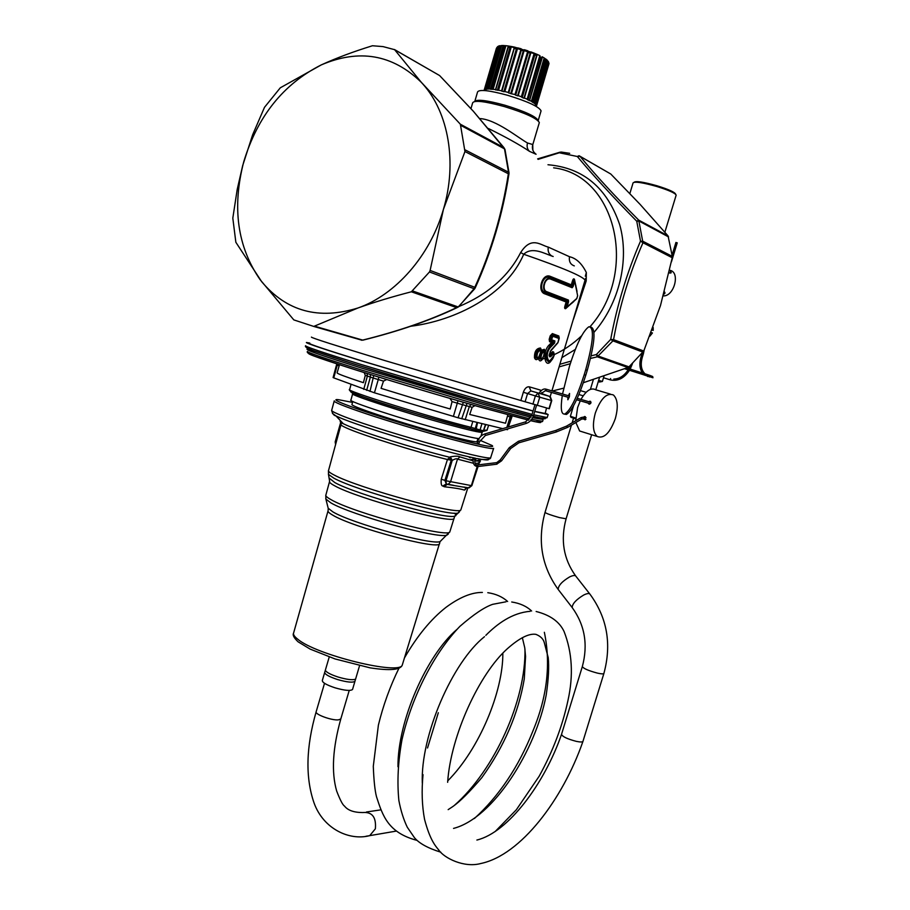 <?xml version="1.0" encoding="UTF-8"?>
<svg xmlns="http://www.w3.org/2000/svg" width="910" height="910" viewBox="0 0 910 910"><rect width="100%" height="100%" fill="white"/><g stroke="black" fill="none" stroke-linecap="round" stroke-linejoin="round"><path stroke-width="1.36" d="M573.55 405.758L570.377 416.268L575.757 418.054M570.968 417.292L575.723 418.907M578.908 394.542L583.173 395.804L578.908 394.542M580.489 390.629L586.108 392.29M582.935 741.422C582.343 742.173 580.136 742.151 576.303 741.354C567.317 738.988 562.391 736.645 561.527 734.336C544.612 783.487 508.144 832.502 476.885 840.044M324.665 672.524L322.333 680.464C322.197 682.5 326.428 684.946 335.062 687.823C344.708 690.565 350.532 691.111 352.534 689.473L352.614 689.2M329.238 656.974L324.745 672.251C324.62 674.23 328.874 676.653 337.508 679.531C347.154 682.272 352.978 682.853 354.957 681.26L355.753 678.564M325.439 670.454C326.553 672.456 330.819 674.651 338.224 677.074C346.517 679.486 352.147 680.225 355.116 679.304L355.116 679.304M466.25 488.078L464.396 490.092C460.949 488.943 454.272 487.84 444.364 486.77L442.749 486.008C441.384 485.894 440.884 483.642 441.248 479.24L447.447 459.516L450.348 456.843C455.432 455.967 458.617 455.978 459.914 456.888L473.029 460.813M466.364 488.01L465.135 489.728M467.763 487.84L466.216 488.078L464.396 490.092M466.079 488.158L465.545 488.772L466.216 488.078L463.816 487.043L468.957 487.919L471.858 485.644L468.058 487.897L447.322 484.393M447.06 484.347L444.364 486.77M446.56 484.154L453.362 485.28L446.287 483.972L442.749 486.008M477.204 466.568L471.369 485.622L446.014 480.764L446.287 483.972L444.899 480.366L441.248 479.24M474.713 460.949L480.207 460.926L479.877 461.529M469.685 459.846L472.995 460.039M474.667 459.686L476.999 458.515L481.834 459.391C486.702 460.164 488.909 460.119 488.442 459.277M469.662 459.903L476.999 458.515M340.84 421.091C339.407 421.319 340.249 422.206 343.354 423.753L346.175 425.061C361.748 432.068 415.859 448.948 449.199 457.138L451.098 460.642L444.899 480.366L446.014 480.764L452.247 460.358L450.348 456.843M332.434 413.402L335.949 415.904L343.354 423.753C341.261 422.82 340.511 422.854 341.068 423.832L341.068 424.401C340.465 424.924 342.399 426.176 346.846 428.144C362.078 435.071 414.858 451.565 447.447 459.516L452.247 460.358C455.159 458.765 456.9 458.356 457.48 459.14L459.914 456.888M475.282 463.315L478.239 463.213L480.207 460.926M477.704 464.93L478.717 463.292M478.785 443.932L477.181 443.454M334.266 400.844C333.606 401.299 335.858 402.584 341.034 404.723C353.853 409.887 375.261 417.007 405.234 426.085C450.245 439.678 492.617 450.234 493.641 448.357L490.831 457.184M352.568 402.402L338.531 399.695C326.121 398.148 358.62 410.296 405.883 424.458C437.972 434.036 462.894 440.793 480.651 444.728C490.661 446.867 494.426 447.094 491.946 445.434L480.014 440.303M478.444 439.723L477.67 439.439M352.83 401.481L351.988 404.381C351.431 404.734 353.285 405.78 357.55 407.509C367.754 411.57 384.475 417.11 407.714 424.151C442.886 434.764 476.248 443.125 477.011 441.657L477.079 441.43M479.024 438.631C474.724 438.29 463.656 435.719 445.843 430.942C403.335 419.544 345.936 400.753 350.941 400.013L352.614 393.893M477.045 422.524L475.225 428.542L471.027 427.313L469.332 428.485C433.114 419.783 348.28 393.359 350.725 391.641M475.998 430.441L475.225 428.542L480.048 429.952L481.947 423.696M485.439 424.526L483.438 430.726L485.849 424.617M472.779 421.512L471.027 427.313C432.421 417.986 342.331 389.798 349.667 389.446L351.021 384.486M336.518 364.899L333.094 377.548L333.765 377.877L374.431 392.801L458.06 417.781L502.729 428.633M505.983 429.406L507.518 429.702L507.837 428.86M507.518 429.702L507.78 428.883L507.518 429.702M364.193 372.554L365.297 375.341L363.409 382.689C345.925 376.933 337.155 373.657 337.11 372.873L339.487 364.705M507.848 414.733L505.516 423.23L469.708 414.471L472.142 407.282L474.986 405.587M449.938 398.375L452.065 401.606L450.2 409.011L412.935 398.114L381.074 388.342L383.497 381.108L386.75 379.527M309.764 343.047L306.397 342.478C305.567 343.07 324.096 349.247 361.998 361.02L486.713 398.159L533.044 411.058M534.693 411.491L548.161 414.562L545.226 413.072M533.089 410.933L485.064 397.613L363.113 361.281C326.189 349.804 308.365 343.855 309.639 343.423M545.124 413.47L534.739 411.354M541.075 393.359L549.481 396.362L551.756 400.593L549.299 408.738L520.861 400.536L523.33 392.29L527.572 393.541L525.093 401.788M311.425 337.098C311.129 337.758 335.779 345.641 385.385 360.735L520.861 400.536M410.876 326.235C454.863 320.718 506.233 295.488 523.705 254.254C532.407 246.121 544.771 253.822 553.178 256.495M538.197 393.018L530.894 390.925L529.211 386.818C526.753 386.557 524.786 388.377 523.33 392.29M541.655 393.871L541.666 392.597M541.177 390.674L540.426 390.083L540.301 391.596M545.192 351.613L544.351 349.292L541.495 350.202L540.495 348.007C536.399 348.314 534.375 351.522 534.454 357.653L538.003 358.335M543.486 356.367L541.609 359.689L540.347 358.449C540.438 353.819 541.905 351.317 544.76 350.953L543.873 354.616M542.622 358.927C540.824 361.532 539.482 361.543 538.583 358.972L539.516 358.551L541.609 359.689C542.201 360.098 542.838 358.95 543.52 356.242L544.828 351.795C542.371 352.068 541.12 354.183 541.063 358.142C541.985 359.564 542.747 359.018 543.327 356.504M539.687 354.582L538.583 358.972M538.583 357.892L538.504 358.301C536.673 360.292 535.319 360.087 534.454 357.653M549.174 339.35L554.361 341.591L550.22 346.471C545.534 354.263 545.249 359.359 549.367 361.759C550.288 362.282 551.904 360.155 554.179 355.366L554.201 354.104L554.179 355.366L548.946 362.009L550.186 361.429L548.946 362.009C544.715 359.461 545.033 354.172 549.89 346.13L553.587 342.399L553.587 341.694L551.676 342.444L549.56 341.705L549.174 339.35L550.231 335.813L552.359 333.595L558.808 335.972L559.127 337.599M550.084 351.726L557.216 343.559M559.172 338.588L557.944 342.683L550.721 350.737L549.378 355.924C550.186 357.266 551.096 356.697 552.131 354.206L550.777 353.615L549.299 354.445M550.777 353.615L552.552 351.635L553.621 352.011L554.099 353.888M551.392 360.417C545.261 370.279 541.416 352.204 549.242 344.913L551.676 342.444L553.496 342.387M577.031 291.427L574.449 279.302C573.744 278.301 573.061 278.938 572.39 281.19L573.425 281.554L572.174 285.706L571.287 284.841L572.39 281.19M576.451 298.98L565.622 308.672C564.553 308.888 564.359 307.876 565.042 305.623L566.134 301.983L545.079 293.953C536.547 291.632 542.212 272.681 550.334 276.378L571.287 284.841L571.56 286.195L572.06 285.626M458.356 306.772C487.555 294.624 508.326 276.56 520.657 252.559C531.463 235.667 540.665 245.279 548.286 247.111L569.489 256.711C576.292 258.281 581.911 263.559 586.347 272.545L586.199 280.974L585.119 280.837L581.445 292.792M536.047 392.403L542.531 394.337L540.767 393.791L546.33 390.083L545.625 389.036C543.361 388.65 541.166 390.072 539.05 393.325M520.657 252.559L523.705 254.254C563.028 267.87 583.526 276.583 585.176 280.382L581.399 292.906M549.481 396.362L530.894 390.925L527.572 393.541L535.387 395.918L532.896 404.188M544.351 349.292L544.442 350.407L541.348 351.351M544.828 351.795L544.442 350.407L544.953 351.078M539.277 356.891L539.516 358.551L541.063 358.142M538.026 358.312L539.641 355.082M540.495 348.007L540.574 349.122C536.968 349.269 535.228 351.977 535.353 357.255L537.764 358.426C538.436 358.745 539.073 357.596 539.675 354.957L540.961 350.509C538.299 350.725 536.991 352.841 537.025 356.845C538.06 358.312 538.879 357.778 539.448 355.241M537.025 356.845L536.343 357.141C536.331 352.488 537.856 350.009 540.904 349.679L541.166 349.849M553.655 341.682L550.448 340.579L549.56 341.705M554.895 340.932L554.588 343.07L554.895 340.932L550.88 339.532L551.346 336.177L550.448 340.579L551.562 339.748L552.802 336.245L559.161 338.565L558.023 342.365L550.948 350.213C548.457 357.266 549.071 358.699 552.825 354.513L554.088 354.661L553.621 352.011M550.231 335.813L551.346 336.177L552.495 334.994L558.967 337.36L558.808 335.972M559.047 337.621L557.944 342.683L550.948 350.213M552.825 354.513L552.131 354.206L552.7 353.034L549.39 355.947M553.018 354.286L552.927 353.444L553.997 353.819L552.7 353.034L552.552 351.635M574.711 281.554L574.449 279.302M574.79 281.599L574.346 280.269C573.766 279.108 573.459 279.541 573.425 281.554L572.526 286.229L572.083 286.969L571.605 286.252L572.174 285.706L573.152 286.457L572.14 287.731L550.766 279.165C545.124 276.606 541.086 290.142 546.99 291.78L568.432 300.061L568.534 301.824L567.908 301.608L566.748 305.464L567.214 306.863L565.622 308.672M572.322 302.848L565.884 307.876L566.077 305.988L565.042 305.623M567.192 301.836L567.169 301.005L567.328 301.836L566.134 301.983L567.112 301.028L545.75 292.884L545.079 293.953M567.169 301.005L567.965 300.687L546.58 292.428L545.75 292.884C537.594 291.177 542.815 273.705 550.322 277.607L550.334 276.378M546.99 291.78L546.58 292.428C540.426 290.392 544.737 275.98 550.777 278.426L550.322 277.607L571.605 286.252M586.199 280.974L573.493 319.16M569.489 256.711C568.807 261.443 570.422 264.503 574.312 265.891M548.286 247.111C547.627 250.978 548.684 253.867 551.46 255.778M488.408 128.503C505.778 137.035 519.496 144.667 529.574 151.401L536.081 154.268L534.5 152.903M541.222 351.704L539.903 354.559M545.113 351.362L544.703 353.091M540.859 351.829L540.62 352.454M541.313 350.123L540.904 349.679L540.961 350.509M552.518 336.541L551.835 336.325L552.723 335.403L559.263 338.088M577.611 295.625L574.801 281.634L573.687 282.373L574.312 282.601L573.152 286.457M575.916 285.888L574.824 281.713M576.678 298.776L577.611 295.796M576.838 298.389L567.214 306.863L576.838 298.389L577.554 296.046M550.766 279.165L550.777 278.426L572.083 286.969L572.14 287.731M504.936 149.297L473.382 111.316L439.587 75.541L394.576 49.663L421.171 82.139L460.369 124.226L503.822 147.591L504.982 149.479L509.02 172.775L508.531 172.195L508.36 173.776L508.986 173.696C502.866 213.52 491.616 251.592 475.202 287.958L475.145 288.072M460.369 124.226L464.953 151.538L508.36 173.776C502.092 214.043 490.911 251.877 474.804 287.287L474.77 288.686M464.953 151.538L443.42 209.368C430.089 255.869 395.475 294.954 357.96 307.989C373.976 302.268 391.778 296.865 411.354 291.791L429.474 271.965L474.076 288.72L458.663 306.704M394.576 49.663L383.042 46.603L372.463 45.75C353.637 51.551 336.563 57.933 321.264 64.906C283.408 84.027 257.564 116.298 243.755 161.73C231.913 207.491 237.374 246.826 260.135 279.7L293.816 319.899L313.734 326.428L357.96 307.989C318.648 320.138 286.548 311.368 261.671 281.679L235.849 242.265L232.812 218.127L237.203 189.462L242.674 165.631L252.616 134.851L264.491 107.323L280.303 87.804L321.264 64.906C359.211 48.674 392.506 54.429 421.137 82.162L422.888 84.084C448.721 112.76 457.32 163.015 443.42 209.368L430.111 270.429L474.804 287.287L474.076 288.72L474.679 288.811L457.98 307.239M412.753 291.018L457.866 306.841L457.116 307.625C430.316 320.377 398.899 331.217 362.863 340.169L363.226 340.078M411.354 291.791L456.615 307.614C429.486 320.491 398.171 331.32 362.68 340.09L314.894 326.28M313.734 326.428L361.987 340.226L314.291 326.451M479.866 118.562C496.098 119.506 518.177 137.785 527.493 142.984L532.816 144.553M554.588 343.07L550.618 347.211C543.168 355.241 549.833 368.686 554.122 355.298L554.088 354.661M568.432 300.061L566.077 305.988L566.748 305.464L567.487 306.306M668.566 236.918L639.298 221.21L636.738 221.21L640.504 241.139L642.972 242.743L638.706 220.118C614.933 196.242 595.379 174.982 580.045 156.338L610.758 174.003L640.083 204.363L668.042 235.906L672.308 256.392L643.12 241.389L640.504 241.139C626.99 272.465 617.048 305.225 610.69 339.419L613.567 339.635L643.768 351.021L628.969 366.866L598.416 356.151L596.357 354.547L591.113 355.844M571.105 361.099L559.991 364.262M668.042 235.906L638.706 220.118L636.738 221.21C612.805 196.867 592.99 175.289 577.293 156.486L580.045 156.338L579.09 155.724L577.293 156.486L559.991 152.925L560.981 152.038M538.117 159.364L561.504 152.095L569.694 153.324M470.971 108.597L472.665 102.784C474.394 100.032 484.962 101.294 504.39 106.584C525.15 112.976 536.786 118.266 539.3 122.475L539.186 123.066M583.367 382.723L627.945 367.515L597.301 356.8L612.931 340.852L610.69 339.419L596.357 354.547L597.301 356.8L590.51 358.438M552.347 391.004L563.631 388.172M429.474 271.965L430.111 270.429M538.492 121.132L538.197 120.586C536.274 116.605 525.195 111.486 504.959 105.241C487.009 100.339 476.954 99.076 474.758 101.454M643.768 351.021L660.478 305.601L672.24 257.735L642.972 242.743C629.447 273.569 619.653 305.862 613.567 339.635L612.931 340.852L643.086 352.17M579.898 156.19L609.529 173.287M628.969 366.866L627.945 367.515M477.568 91.921C479.377 89.214 489.478 90.363 507.86 95.357C527.982 101.567 539.05 106.732 541.075 110.849L540.949 111.316M672.308 256.392L672.24 257.735M535.285 104.206L547.786 61.96L548.286 62.506L535.819 104.73L534.602 103.547L547.115 60.06L534.602 103.547M534.329 103.262L533.522 102.648M532.373 102.227L544.919 59.798L544.191 57.944L531.372 101.306L533.396 102.739M531.372 101.306L529.62 100.373M527.925 99.952L540.506 57.364L539.801 55.59L527.14 99.338L529.54 100.646L541.962 58.012M526.947 99.099L524.387 97.984M522.226 97.552L534.83 54.85L534.238 53.155L521.362 96.778L522.226 97.552L524.319 98.246L536.98 55.1M521.362 96.778L518.199 95.618M515.674 95.186L528.278 52.427L527.868 50.835L514.992 94.515L515.674 95.186L518.143 95.823L530.974 52.302M514.992 94.515L510.726 93.616L523.318 50.835L524.399 49.72L527.868 50.835M508.235 92.627L521.077 48.969L508.235 92.615L510.726 93.616M504.857 91.546L503.81 91.705L516.391 48.947L517.71 47.866L504.857 91.546L508.28 92.467M514.332 47.639L501.546 90.977L503.81 91.705M501.603 90.761L495.438 89.806L508.155 46.945M495.518 89.544L490.536 89.089M490.433 88.93L486.634 89.146L499.18 46.364L500.136 45.659L498.908 45.978L486.668 89.055M536.502 105.992L548.946 63.836M536.456 105.776L548.901 63.711L548.434 61.869M548.286 62.506L548.207 61.254M547.786 61.96L547.388 60.356M533.374 102.83L546.125 60.026L545.795 59.002L547.115 60.06M529.336 100.623L542.087 56.739L544.191 57.944M523.955 98.234L536.547 55.567L537.036 54.327L539.801 55.59M517.597 95.846L530.2 53.098L530.996 51.927L537.036 54.338M511.534 93.423L524.399 49.72M501.911 91.25L514.605 47.138L511.409 46.49L498.589 90.101M497.372 90.261L509.907 47.57L511.409 46.49M495.677 89.953L508.644 46.035L505.926 45.693L493.152 89.191M491.844 89.373L504.333 46.797L505.926 45.693M490.49 89.237L503.708 45.523L501.672 45.511L488.943 88.873M487.612 89.112L500.056 46.683L501.672 45.511M484.973 89.464L497.361 47.218L498.908 45.978M496.405 48.355L484.109 90.34L496.405 48.355L497.759 46.512M508.736 93.036L521.328 50.255L521.168 48.776L517.71 47.866M598.643 380.334L602.386 381.472L603.967 376.228M651.264 332.491L652.436 332.969L649.831 336.211M653.153 327.429L653.221 330.387L652.208 329.977M652.152 330.137L653.221 330.387M676.096 195.331L676.153 195.149C675.243 193.102 668.759 190.201 656.702 186.459C642.642 182.523 634.77 181.329 633.076 182.887L629.856 193.546M675.743 194.399L675.595 194.103C674.708 192.124 668.475 189.337 656.872 185.731C643.563 182 635.988 180.828 634.145 182.239M676.471 242.674L677.245 242.822L671.409 261.943M669.658 270.293C680.566 271.612 674.424 296.433 663.31 295.909M669.635 270.372L670.659 271.248L670.056 273.227M669.112 272.738L671.216 272.818L670.659 271.248M664.448 291.746L665.028 293.065L663.72 294.419M562.528 393.996L569.444 366.355C576.508 344.082 582.98 330.887 588.861 326.77C594.492 327.304 593.434 341.648 585.687 369.801L584.209 374.692C576.997 397.192 570.559 410.285 564.894 413.982C561.242 414.812 560.367 408.681 562.278 395.577M590.943 327.088C596.005 328.851 594.776 343.241 587.28 370.279L585.801 375.182C578.589 397.659 572.14 410.751 566.464 414.437L564.393 414.13M568.352 395.702L569.569 393.461L569.319 396.817L567.863 399.786L567.897 397.215M615.319 418.6C609.996 433.035 603.967 438.995 597.21 436.47C592.91 432.318 592.296 424.481 595.345 412.958C600.736 398.455 606.754 392.472 613.431 394.997C617.776 399.228 618.413 407.088 615.319 418.6M575.746 420.716L577.611 407.578L580.25 400.81M580.967 399.41C586.165 390.515 591.102 387.319 595.788 389.81L599.44 377.741M582.787 431.966L579.647 430.999L575.871 422.502M583.526 418.68L585.096 419.863L585.005 416.575L583.651 417.087L584.243 418.316L583.264 418.577M587.928 403.05L589.236 404.233L590.817 403.164L590.522 401.367L588.634 401.651M566.1 518.78L559.434 517.597C550.903 515.162 546.091 513.433 545.033 512.398C537.264 540.711 541.643 566.395 558.183 589.452C558.262 585.596 562.084 581.41 569.649 576.906C573.118 575.256 575.245 575.086 576.019 576.383L589.737 593.889M558.558 589.93L572.526 607.994M603.876 673.514C611.827 644.246 607.243 617.856 590.101 594.355C589.361 593.092 587.257 593.309 583.776 594.992C576.201 599.553 572.333 603.74 572.174 607.527C584.812 625.011 588.19 644.678 582.343 666.552C583.333 668.463 588.326 670.647 597.324 673.093C601.203 673.957 603.387 674.105 603.876 673.514L582.946 741.4M365.979 836.256L369.722 835.642L375.364 828.817C376.365 817.135 372.133 811.709 362.68 812.55C353.853 812.516 347.779 810.344 344.48 806.044C342.74 805.02 340.135 800.015 336.654 791.006C331.274 772.215 332.65 748.213 340.795 718.991L340.863 718.752M396.305 831.092L369.722 835.642C349.599 840.976 323.528 829.135 314.087 803.052C305.271 777.561 305.976 747.099 316.191 711.654C314.234 714.145 331.433 720.561 338.315 719.89L340.795 718.991L349.235 690.428M402.561 664.107L402.3 664.96C400.411 675.641 315.747 654.927 297.581 639.07C294.169 636.374 292.895 634.213 293.725 632.587L327.987 511.056M441.43 540.301L440.065 541.587C431.784 545.42 351.305 523.182 332.798 511.829L328.191 508.235L328.146 510.521C327.486 511.465 328.999 512.99 332.673 515.106C352.477 527.345 438.973 550.368 439.553 543.736L439.689 543.065M325.746 498.555L328.044 507.643M325.78 495.324L325.905 499.089L330.865 502.866C350.828 514.855 438.222 539.095 446.867 535.148L448.3 534.056M329.488 481.777L325.928 494.847C325.257 495.802 326.929 497.395 330.967 499.624C352.932 512.683 449.347 538.618 449.847 531.793L440.065 541.587L402.3 664.96C400.73 669.942 389.98 670.897 370.063 667.838L335.005 658.931L310.162 649.103L298.059 641.789C294.021 637.933 292.497 635.1 293.498 633.303M450.018 531.247L454.226 517.767M328.396 473.962L329.613 481.288C328.965 482.152 330.671 483.665 334.755 485.838C356.959 498.452 453.772 524.717 454.09 518.393L454.636 516.175C446.366 519.667 355.696 494.335 334.857 482.596L329.522 478.353M454.113 513.138C456.399 514.753 456.57 515.765 454.636 516.175L459.311 512.034M328.43 470.777L328.544 474.463L333.913 478.205C355.469 490.217 449.54 516.539 457.957 513.035L460.87 509.782C460.744 516.118 357.619 487.942 334.027 474.952C329.716 472.722 327.896 471.187 328.578 470.345L340.977 424.731M461.029 509.293L467.876 487.726M469.355 457.446L470.277 457.832M474.667 459.812L476.863 461.051M331.627 410.433C332.525 413.8 333.97 415.62 335.949 415.904L339.111 417.337C360.155 426.824 445.911 452.52 475.725 458.265M336.177 442.362L335.176 441.907L335.585 444.546M473.052 458.549C472.722 463.838 474.394 466.5 478.057 466.523L471.858 485.622M446.548 484.154L448.05 484.382L450.484 482.038L457.48 459.14L473.484 463.281M334.175 401.151L331.74 410.137C331.058 410.672 333.287 412.025 338.429 414.232C367.06 427.052 491.798 462.394 490.717 457.537C490.672 459.186 487.703 459.812 481.834 459.391L475.6 460.995L480.366 461.086L478.216 464.885M352.671 393.677C347.7 394.223 405.268 412.924 447.834 424.447C468.855 430.134 480.321 432.75 482.209 432.296L480.958 436.22M477.522 422.638L475.907 430.385L478.728 431.147L480.048 429.952L483.438 430.726L482.152 431.909L478.444 431.135M349.588 389.616C345.39 394.03 431.92 418.759 469.719 428.542L482.141 431.909L483.847 430.805M475.543 430.293L470.766 428.837M487.055 430.168L484.052 430.191M366.65 390.356L370.37 377.093L367.378 376.092L367.094 373.464M363.738 389.355L367.378 376.092L365.297 375.341M333.765 377.877L337.223 365.194L339.134 365.888M337.337 364L337.223 365.194L336.609 363.761M508.44 426.949L511.591 417.076L510.169 416.882L510.92 415.551M512.182 415.893L508.383 426.961L512.25 415.904M506.836 427.416L510.169 416.882L507.564 416.223M465.203 419.715L469.321 406.565L472.142 407.282M470.993 404.45L469.321 406.565L462.087 404.563L457.298 403.175L457.969 400.707M461.723 418.793L467.058 403.323M458.06 417.781L463.349 402.265M453.385 416.427L457.298 403.175L452.065 401.606M374.431 392.801L378.276 379.55L383.497 381.108M378.867 377.115L378.276 379.55L373.703 378.15L370.37 377.093L370.393 374.488M369.972 391.425L373.76 375.534M378.06 371.473L380.539 372.19M470.515 398.921L473.177 399.74M536.832 420.568C543.497 423.207 541.416 423.23 530.587 420.67M528.63 420.192L481.242 407.396C440.463 395.873 386.056 379.584 350.339 368.22C314.03 356.572 301.483 351.817 312.71 353.99M529.87 418.907L482.493 406.042L361.327 369.972C324.529 358.403 306.556 352.215 307.398 351.419M333.174 357.414L334.743 357.835M516.311 411.775L518.222 412.401M542.599 421.284L531.667 419.351M313.757 350.737L311.959 350.339M531.542 415.961L484.177 402.891L355.355 364.455C318.716 352.341 302.871 347.427 307.819 349.713C306.988 350.464 324.984 356.606 361.816 368.163L483.062 404.256L530.939 417.315M532.634 417.736L542.838 419.408M540.381 418.304L537.344 417.155M312.369 348.712C298.753 345.72 310.537 350.157 347.7 362.009C384.407 373.623 441.691 390.777 484.347 402.914L531.588 415.87M544.828 418.361C546.569 419.351 542.701 418.657 533.237 416.291M532.054 414.368L485.633 401.56L361.054 364.466C323.221 352.659 304.736 346.414 305.578 345.732M547.149 417.531L533.704 414.801M537.264 405.473L539.744 397.204L535.387 395.918L538.038 393.086L539.744 397.204L551.46 400.514L549.003 408.67M529.211 386.818L540.426 390.083M542.394 394.223L540.79 393.768M552.802 336.245L552.359 333.595M550.618 347.211L549.242 344.913M586.347 272.545L585.312 276.208M542.781 358.972L544.726 358.358M554.304 354.593C564.154 350.043 573.266 343.764 581.626 335.767M590.124 326.622C639.207 271.533 615.41 174.845 553.633 167.827M504.026 147.738L473.382 111.316M461.142 125.58L504.481 148.842L508.531 172.195L465.237 149.934M529.574 151.401C527.288 149.354 526.594 146.544 527.493 142.984M568.534 301.824L567.374 305.68M562.005 357.573L575.325 349.44M593.991 332.343C619.266 303.36 629.697 259.919 619.699 224.747C607.084 187.79 583.173 167.781 547.979 164.744M536.081 154.268C532.93 151.913 531.793 148.774 532.668 144.849M473.484 111.384L439.587 75.541L394.451 49.515M361.429 340.192L361.998 340.226M570.263 363.704L559.206 366.855M535.922 105.128L548.65 62.119M544.919 59.798L545.909 60.447M531.611 101.579L544.442 58.206M540.506 57.364L541.905 58.081M527.14 99.338L539.994 55.828M534.83 54.85L536.547 55.567M521.476 96.983L534.341 53.36M528.278 52.427L530.2 53.098M515.014 94.685L527.891 51.006M524.331 49.868L511.465 93.559M521.328 50.255L523.318 50.835M517.551 47.98L504.697 91.66M514.48 48.503L516.391 48.947M511.158 46.592L498.339 90.204M508.212 47.286L509.907 47.57M505.607 45.773L492.833 89.282M502.968 46.706L504.333 46.797M501.296 45.602L488.579 88.964M499.124 46.774L500.056 46.683M498.498 46.069L485.838 89.26M496.928 47.4L484.529 89.692L497.361 47.218M486.19 89.18L485.758 90.647M485.349 90.613L485.735 89.282L485.314 90.602M545.761 59.127L544.419 58.183M533.954 53.053L514.605 47.138M511.374 46.501L508.633 46.057M505.914 45.739L503.685 45.602M641.448 357.459L642.198 357.653L643.415 353.671L642.153 353.296M642.198 357.653L642.198 357.653C640.333 364.808 641.277 370.199 645.019 373.828M647.704 376.547L647.101 375.932M649.342 376.99L648.728 376.456M648.466 376.239L649.046 375.125L626.762 367.97M610.144 379.823L610.621 378.549M545.181 390.595L569.08 397.556M533.305 415.711L531.895 415.29M525.696 421.853L526.162 423.434M485.451 435.458L484.962 433.899L525.536 421.887M479.263 441.896L477.898 441.486M477.864 464.93L496.439 462.655L496.974 464.18L478.057 466.523L477.522 464.976C475.418 465.306 474.497 463.076 474.758 458.31M501.319 460.915L500.261 460.13M509.338 447.857L510.396 448.641M519.11 442.601L518.734 441.339M555.987 430.532L556.363 431.818M566.452 426.301L567.726 427.165L567.146 427.507M580.751 417.895L582.025 418.748L581.456 419.089M585.915 419.294L581.888 418.953L567.601 427.37L556.146 432.022L518.882 442.806L510.669 448.528L501.592 460.801L496.632 464.225M585.687 369.801L587.28 370.279M584.209 374.692L585.801 375.182M570.991 417.349L570.445 416.314M545.033 512.398L571.446 425.107M572.14 422.832L573.539 418.213M575.643 575.893C563.529 559.024 560.344 539.994 566.088 518.837L591.636 434.73M590.408 389.343L593.331 379.697M582.309 666.655L561.527 734.336M582.809 741.798C562.744 799.333 520.793 855.207 480.798 863.51C464.214 868.094 444.148 858.176 438.7 849.94C434.957 845.435 429.884 839.418 424.572 819.432C422.001 805.828 421.489 790.904 423.025 774.649M453.544 828.407C493.174 818.226 535.728 750.579 546.216 694.978C548.537 679.178 549.196 666.712 548.207 657.589L544.419 643.097C543.543 639.161 540.699 636.249 535.91 634.35C528.972 633.269 519.508 638.001 507.552 648.546C479.468 673.468 450.689 735.496 447.64 782.316M530.189 611.327C512 612.805 497.099 623.998 485.826 635.339M438.324 712.735L427.529 747.997M536.149 611.497C550.231 615.069 559.548 621.769 564.109 631.586C572.219 652.493 573.527 675.345 568.033 700.154C562.551 725.884 552.916 751.262 539.141 776.276L516.345 809.763L495.176 831.524M440.815 852.204C427.871 848.177 419.066 843.32 414.403 837.621L407.305 827.258C403.63 819.683 400.821 810.764 398.864 800.481C397.01 781.667 398.057 761.397 402.004 739.648C412.025 695.786 434.57 652.55 459.88 626.376C473.541 614.466 484.484 607.106 492.708 604.32L506.062 601.783M422.32 783.226C420.329 735.553 452.6 661.968 484.495 636.682M511.738 601.999C520.008 603.273 526.628 606.276 531.622 611.019M544.351 632.291C550.971 663.913 547.172 696.776 532.953 730.901C518.643 766.789 499.135 795.988 474.406 818.499M522.351 637.694L524.763 647.806L525.559 656.474L524.274 678.905C518.404 713.474 504.265 746.371 481.856 777.606C469.697 791.871 460.05 801.505 452.907 806.499L448.164 809.638M417.019 840.385C388.013 832.718 382.655 815.713 376.49 796.694C374.897 790.551 373.839 780.416 373.293 766.288L378.389 725.134C383.167 705.409 390.037 686.402 399.001 668.111M404.461 657.919C417.11 635.988 430.953 619.13 445.98 607.357C459.596 597.267 471.733 592.296 482.38 592.433M397.966 766.766C397.613 720.959 426.745 655.166 456.911 629.436M487.783 592.694C495.802 593.866 502.422 596.801 507.632 601.487M524.956 649.171C526.071 699.54 495.051 769.689 454.17 805.577M502.843 653.255C503.128 691.338 479.524 748.896 447.765 780.837M380.858 809.855L366.389 812.004M316.191 711.654L320.582 696.719M320.65 696.48L324.517 683.308M352.534 689.473L354.957 681.26M355.673 678.826L359.541 665.733M340.75 422.24L335.176 441.907M477.011 441.657L477.943 438.529M488.602 425.277L486.986 430.385L483.585 431.283M528.721 420.113L481.379 407.396C437.79 395.099 378.981 377.445 343.479 365.991L316.02 356.72C309.639 354.479 306.738 352.762 307.296 351.578M533.203 416.393C548.093 420.329 540.813 418.805 543.088 419.84L542.531 421.512C539.892 422.411 535.945 422.103 530.678 420.568M531.611 415.779L484.507 402.925C439.359 390.094 378.23 371.746 341.796 360.098L314.109 350.862C307.808 348.701 304.941 347.04 305.487 345.88M548.161 414.562L547.081 417.736C544.021 418.577 539.425 418.065 533.271 416.188M546.557 408.021L545.09 413.606M550.163 396.669L551.437 392.415M551.904 390.879L585.539 278.494M551.756 400.593L550.345 396.794M573.641 301.699L565.884 307.876L576.724 298.708L577.622 295.693M559.229 337.974L559.047 337.337M549.378 355.924C548.753 355.89 549.253 354.115 550.868 350.6M539.312 122.657L532.748 144.781L532.851 150.161M508.986 173.708L509.02 172.775M537.639 158.875L560.071 152.175M538.197 120.575L541.063 110.895M474.849 101.237L477.568 91.967M536.49 105.969L548.969 63.108M535.819 104.73L548.377 62.301M533.453 102.864L546.125 60.026M529.54 100.646L542.303 57.478M524.308 98.246L537.139 54.816M518.143 95.823L531.008 52.211M501.546 90.977L514.343 47.434M495.45 89.806L508.178 46.456M490.353 89.18L502.991 46.114M486.634 89.146L499.158 46.444M545.773 59.082L544.362 58.103M538.015 54.759L508.644 46.035M505.812 45.705L503.696 45.58M602.374 381.472L599.474 382.029L598.314 381.438M676.153 195.161L664.88 232.175M643.415 353.671L644.155 350.123M642.426 372.998C639.662 368.766 639.15 363.522 640.902 357.277L642.096 353.364M672.137 254.891L675.937 242.447M652.277 377.502L644.394 375.068M652.55 376.467L649.205 375.17M624.715 368.766L652.959 377.764L652.72 376.581M629.481 370.29C624.101 378.344 617.697 381.529 610.291 379.868L603.512 377.752M630.334 365.638L628.89 368.652M628.162 369.87C624.146 375.887 619.357 378.958 613.806 379.072M632.473 363.647L630.186 369.073M590.34 403.756L576.599 399.752M536.57 405.268L533.419 415.756C532.077 419.738 529.609 422.308 526.003 423.491L485.303 435.526L479.365 441.953L478.694 444.228M496.758 462.61L500.25 459.891M500.295 459.846L509.327 447.618L518.438 441.27M518.552 441.248L555.703 430.475M555.805 430.441L566.589 426.096M566.782 425.982L580.887 417.69M581.092 417.576L583.663 417.087M584.095 417.201L586.063 417.736M591.045 402.368L577.259 398.318M569.535 396.055L546.068 389.161M534.932 404.791L531.781 415.267L525.65 421.853M484.825 433.933C481.39 435.116 479.035 437.63 477.773 441.475L477.09 443.75M564.894 413.982L566.464 414.437M597.21 436.47L579.647 430.999M610.28 394.075L595.788 389.81M590.647 401.447L589.782 401.196M585.38 416.757L584.527 416.518"/></g></svg>
